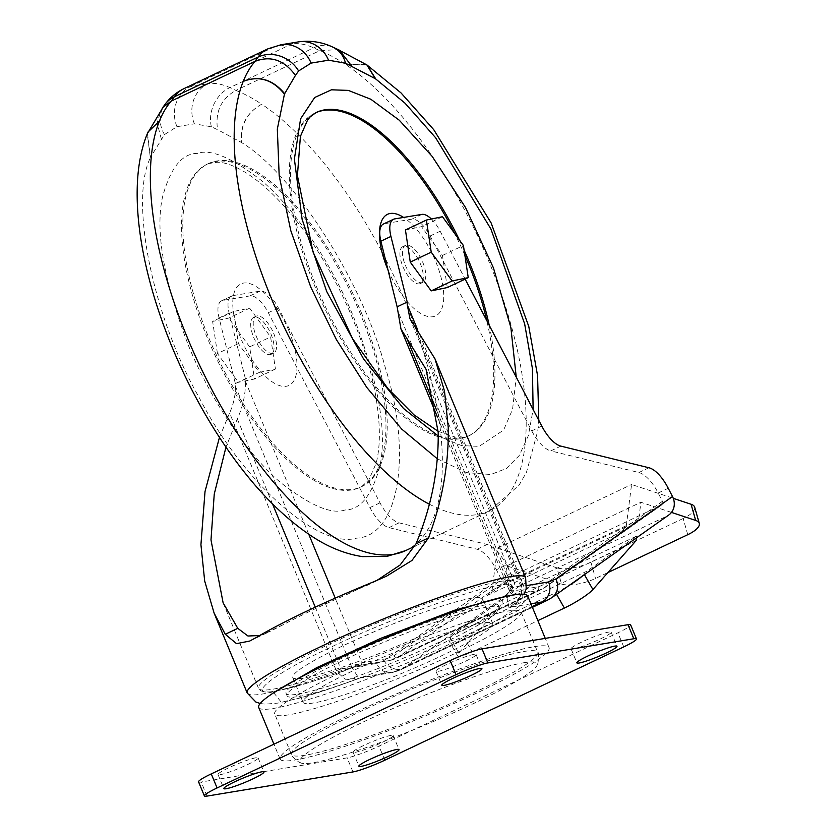 <?xml version="1.0" encoding="UTF-8"?>
<svg xmlns="http://www.w3.org/2000/svg" width="838" height="838" viewBox="0 0 838 838"><rect width="100%" height="100%" fill="white"/><g stroke="black" fill="none" stroke-linecap="round" stroke-linejoin="round"><path stroke-width="0.63" stroke-dasharray="4.19 3.14" d="M273.733 692.733L281.159 702.076C299.061 698.913 326.087 690.554 362.236 677.01L361.073 677.691L357.512 676.13L351.939 667.551L376.733 663.445A15.325 13.817 -99.4 0 0 391.807 672.6A15.325 13.817 -99.4 0 0 395.138 671.563L532.088 606.618M247.2 692.995A150.683 16.278 157.5 0 0 262.755 693.958A150.683 16.278 157.5 0 0 336.866 672.013L345.654 679.335L359.701 678.068L362.236 677.01L395.138 671.563A112.502 47.096 64.6 0 0 400.533 669.887A112.502 47.096 64.6 0 0 403.507 668.148L550.21 598.583A112.502 47.096 -115.4 0 1 547.245 600.312M315.277 607.162L340.898 669.028L362.006 662.785L361.325 664.796L357.575 665.749C321.425 679.293 294.4 687.652 276.498 690.816C243.03 697.834 272.172 674.286 329.847 647.701C382.557 621.943 474.758 587.951 498.652 585.469C515.255 582.923 517.13 586.495 504.277 596.185L506.739 594.467L510.489 588.611L436.525 410.033M523.939 662.722A128.528 13.879 -22.5 0 1 536.896 665.655A128.528 13.879 -22.5 0 1 441.678 717.977A128.528 13.879 -22.5 0 1 313.014 762.748A128.528 13.879 -22.5 0 1 301.45 763.177A128.528 13.879 -22.5 0 1 380.232 714.154A128.528 13.879 -22.5 0 1 523.939 662.722M147.446 133.41L150.515 157.314L164.478 134.562L176.965 126.706L194.395 123.815L211.375 126.8L217.566 129.68C215.041 111.789 221.159 98.695 235.887 90.41A255.401 106.908 -115.4 0 1 261.718 104.195C246.896 112.533 240.213 125.323 241.658 142.575L241.669 142.628C293.625 173.812 362.739 281.945 385.113 367.023C412.705 453.725 399.014 536.173 356.695 538.122C318.304 549.539 242.454 481.923 199.287 397.799C152.82 316.712 129.241 201.036 150.348 157.743L147.289 133.797M437.3 458.774L466.389 472.601L490.827 474.518L506.351 468.505L519.193 455.568L528.349 435.666L533.125 409.468M366.866 64.914L345.549 64.442L366.175 64.495L367.054 65.05M255.894 757.772A21.704 2.346 157.5 0 0 232.88 765.89A21.704 2.346 157.5 0 0 218.016 774.522A21.704 2.346 157.5 0 0 220.258 774.668A21.704 2.346 157.5 0 0 243.271 766.54A21.704 2.346 157.5 0 0 258.135 757.908A21.704 2.346 157.5 0 0 255.894 757.772M473.858 654.415A21.704 2.346 157.5 0 0 450.844 662.533A21.704 2.346 157.5 0 0 435.98 671.165A21.704 2.346 157.5 0 0 438.222 671.311A21.704 2.346 157.5 0 0 461.246 663.183A21.704 2.346 157.5 0 0 476.099 654.551A21.704 2.346 157.5 0 0 473.858 654.415M608.922 632.051A21.704 2.346 157.5 0 0 585.909 640.169A21.704 2.346 157.5 0 0 571.045 648.801A21.704 2.346 157.5 0 0 573.286 648.937A21.704 2.346 157.5 0 0 596.3 640.819A21.704 2.346 157.5 0 0 611.164 632.187A21.704 2.346 157.5 0 0 608.922 632.051M390.958 735.408A21.704 2.346 157.5 0 0 367.934 743.526A21.704 2.346 157.5 0 0 353.081 752.157A21.704 2.346 157.5 0 0 355.322 752.294A21.704 2.346 157.5 0 0 378.336 744.175A21.704 2.346 157.5 0 0 393.2 735.544A21.704 2.346 157.5 0 0 390.958 735.408M534.047 646.706A145.582 15.723 -22.5 0 1 549.089 647.648A145.582 15.723 -22.5 0 1 449.461 705.533A145.582 15.723 -22.5 0 1 295.133 760.003A145.582 15.723 -22.5 0 1 280.091 759.06A145.582 15.723 -22.5 0 1 379.719 701.186A145.582 15.723 -22.5 0 1 534.047 646.706M258.712 707.461A145.582 15.723 157.5 0 0 273.754 708.393A145.582 15.723 157.5 0 0 428.082 653.923A145.582 15.723 157.5 0 0 527.71 596.038M298.904 696.472A114.932 12.413 157.5 0 0 420.739 653.462A114.932 12.413 157.5 0 0 499.396 607.77A114.932 12.413 157.5 0 0 487.527 607.026A114.932 12.413 157.5 0 0 365.682 650.037A114.932 12.413 157.5 0 0 287.036 695.729A114.932 12.413 157.5 0 0 298.904 696.472M297.93 694.126A114.932 12.413 157.5 0 0 419.775 651.116A114.932 12.413 157.5 0 0 498.421 605.424A114.932 12.413 157.5 0 0 486.553 604.68A114.932 12.413 157.5 0 0 364.708 647.69A114.932 12.413 157.5 0 0 286.062 693.382A114.932 12.413 157.5 0 0 297.93 694.126M219.462 437.405L229.581 412.987L336.866 672.013L351.939 667.551L235.405 386.203L235.342 383.553L219.085 317.927A25.538 10.695 -115.4 0 1 221.599 300.779A25.538 10.695 -115.4 0 1 222.824 300.392L249.975 295.898A25.538 10.695 -115.4 0 1 268.328 312.721L369.946 507.598A30.65 12.832 64.6 0 0 388.989 527.615L477.094 549.246A30.65 12.832 -115.4 0 1 496.389 569.735L506.445 564.969L510.698 573.265A3.069 2.776 -125.3 0 0 514.605 574.795L661.318 505.22A3.069 2.776 -125.3 0 0 662.439 501.313L658.186 493.016A30.65 12.832 64.6 0 0 638.891 472.527L550.786 450.886L560.852 446.12M259.707 635.508L270.245 631.318L283.16 624.708A138.427 14.948 -22.5 0 1 347.236 594.331L376.828 580.493M253.673 337.305A20.437 8.548 64.6 0 0 271.135 354.327A20.437 8.548 64.6 0 0 271.103 334.414A20.437 8.548 64.6 0 0 253.631 317.403A20.437 8.548 64.6 0 0 253.673 337.305M273.617 333.231A20.437 8.548 -115.4 0 1 273.659 353.133A20.437 8.548 -115.4 0 1 256.187 336.111A20.437 8.548 -115.4 0 1 256.145 316.209A20.437 8.548 -115.4 0 1 273.617 333.231M402.889 266.547A20.437 8.548 64.6 0 0 420.362 283.558A20.437 8.548 64.6 0 0 420.32 263.656A20.437 8.548 64.6 0 0 402.848 246.644A20.437 8.548 64.6 0 0 402.889 266.547M405.403 265.353A20.437 8.548 64.6 0 0 422.876 282.375A20.437 8.548 64.6 0 0 422.834 262.462A20.437 8.548 64.6 0 0 405.372 245.45A20.437 8.548 64.6 0 0 405.403 265.353M303.325 678.089A102.676 11.093 -22.5 0 1 292.724 677.429A102.676 11.093 -22.5 0 1 362.98 636.608A102.676 11.093 -22.5 0 1 471.825 598.196A102.676 11.093 -22.5 0 1 482.437 598.856A102.676 11.093 -22.5 0 1 412.17 639.677A102.676 11.093 -22.5 0 1 303.325 678.089M313.622 702.956A102.676 11.093 -22.5 0 1 303.021 702.296A102.676 11.093 -22.5 0 1 373.287 661.475A102.676 11.093 -22.5 0 1 482.133 623.053A102.676 11.093 -22.5 0 1 492.734 623.713A102.676 11.093 -22.5 0 1 422.467 664.544A102.676 11.093 -22.5 0 1 313.622 702.956M288.859 330.696A56.188 23.516 -115.4 0 1 286.282 386.276A56.188 23.516 -115.4 0 1 240.935 338.636A56.188 23.516 -115.4 0 1 243.523 283.066A56.188 23.516 -115.4 0 1 288.859 330.696M361.262 312.501A178.777 74.833 -115.4 0 1 361.618 486.669A178.777 74.833 -115.4 0 1 208.777 337.756A178.777 74.833 -115.4 0 1 208.421 163.588A178.777 74.833 -115.4 0 1 361.262 312.501M387.984 269.888A56.188 23.516 64.6 0 0 433.173 316.68A56.188 23.516 64.6 0 0 435.571 261.131A56.188 23.516 64.6 0 0 403.602 217.43M315.601 112.774A178.777 74.833 64.6 0 0 314.889 113.099A178.777 74.833 64.6 0 0 315.245 287.266A178.777 74.833 64.6 0 0 468.086 436.179A178.777 74.833 64.6 0 0 486.784 320.598M464.881 255.307A178.777 74.833 64.6 0 0 454.636 233.446M288.471 714.887A133.315 14.403 -22.5 0 1 274.707 714.028A133.315 14.403 -22.5 0 1 365.944 661.014A133.315 14.403 -22.5 0 1 507.283 611.132A133.315 14.403 -22.5 0 1 521.047 611.991A133.315 14.403 -22.5 0 1 429.81 664.995A133.315 14.403 -22.5 0 1 288.471 714.887M211.375 126.8A30.65 24.962 114.3 0 1 229.874 87.602A624.719 261.487 -115.4 0 1 235.887 90.41L319.728 50.657A624.719 261.487 64.6 0 0 313.705 47.85A134.614 56.345 64.6 0 0 291.718 43.985L274.288 46.876A134.614 56.345 64.6 0 0 267.825 48.876M198.554 781.864A25.538 2.755 157.5 0 0 201.193 782.022L347.152 757.856A25.538 2.755 157.5 0 0 378.996 746.113L617.92 632.816A25.538 2.755 157.5 0 0 630.626 624.844M530.925 603.8L508.949 607.435C514.857 605.308 519.204 602.208 522.001 598.133L523.949 594.278M524.022 594.048L523.802 586.055L520.649 585.856L521.393 592.843C522.105 593.063 518.177 602.072 514.27 604.146L521.456 594.76L521.477 584.474A150.683 16.278 157.5 0 0 525.625 577.665M506.686 596.237L508.949 607.435L518.146 600.898L523.886 594.268M502.475 599.662L452.635 634.879L586.768 571.275L636.608 536.058L502.475 599.662L501.878 604.313L458.784 653.137A25.538 4.096 -29.7 0 0 457.558 655.84A25.538 4.096 -29.7 0 0 472.171 651.786L537.891 620.623M376.733 663.445L383.961 660.501A15.325 13.879 -125.3 0 0 403.507 668.148L520.178 585.678L666.891 516.114A15.325 13.879 -125.3 0 0 668.766 515.014M447.283 287.56L442.454 255.454L421.524 226.669L405.435 229.989M431.402 219.022A25.538 10.695 -115.4 0 1 440.18 231.225L465.142 279.096M452.635 634.879L450.058 637.802A25.538 4.096 -29.7 0 0 448.822 640.504A25.538 4.096 -29.7 0 0 463.435 636.451L555.657 592.728A25.538 4.096 -29.7 0 0 569.306 585.312M582.001 576.335A25.538 4.096 -29.7 0 0 584.191 574.198L586.768 571.275M636.011 540.709L501.878 604.313M636.608 536.058L636.367 537.912M520.178 585.678A15.325 13.879 54.7 0 1 500.642 578.031L496.389 569.735M259.34 372.386L275.43 369.055L270.601 336.949L249.672 308.164L233.582 311.485L238.411 343.601L259.34 372.386L238.38 382.317L254.469 378.996L249.64 346.88L270.601 336.949M235.405 386.203C235.53 395.274 233.593 404.199 229.581 412.987M235.342 383.553L245.408 378.776L245.461 381.437C245.639 394.122 242.926 406.629 237.311 418.937L225.967 447.146M442.454 255.454L463.414 245.513M442.485 216.728L421.524 226.669M541.798 426.102L531.742 430.879L430.124 235.991A25.538 10.695 64.6 0 0 411.772 219.179L384.621 223.673A25.538 10.695 64.6 0 0 383.395 224.05M531.742 430.879A30.65 12.832 64.6 0 0 550.786 450.886M487.423 595.472L621.555 531.868L638.682 519.759L504.549 583.363L487.423 595.472L492.063 590.203L497.437 548.094L556.935 567.85L561.533 584.034L506.781 565.86L504.549 583.363M245.408 378.776L229.141 313.15A25.538 10.695 -115.4 0 1 231.665 296.003A25.538 10.695 -115.4 0 1 232.891 295.625L260.042 291.132A25.538 10.695 -115.4 0 1 278.384 307.944L380.002 502.821A30.65 12.832 64.6 0 0 399.056 522.839L487.161 544.48A30.65 12.832 -115.4 0 1 506.445 564.969M275.43 369.055L254.469 378.996M238.411 343.601L217.451 353.531L238.38 382.317M233.582 311.485L212.622 321.425L217.451 353.531M249.672 308.164L228.711 318.094L212.622 321.425M249.64 346.88L228.711 318.094M662.439 501.313L545.758 583.772L538.53 586.726L513.736 590.832L509.315 590.486L506.739 594.467C513.526 588.58 516.04 584.536 514.302 582.358A138.427 14.948 -22.5 0 1 510.489 588.611L509.546 590.811M621.555 531.868L626.196 526.599L631.569 484.49L673.291 498.338M671.489 512.406L640.913 502.255L638.682 519.759M626.196 526.599L492.063 590.203M506.781 565.86L640.913 502.255M510.698 573.265L394.017 655.725L386.789 658.678A3.069 2.765 -99.4 0 0 389.806 660.512L357.575 665.749L390.466 660.302A100.246 41.963 64.6 0 0 395.285 658.804A100.246 41.963 64.6 0 0 397.924 657.254L514.605 574.795M661.318 505.22L544.637 587.689A100.246 41.963 -115.4 0 1 541.987 589.24A100.246 41.963 -115.4 0 1 537.179 590.738L504.277 596.185L511.589 593.545L513.736 590.832L397.202 309.484M426.05 369.286L514.302 582.358A138.427 14.948 -22.5 0 0 500.003 581.467A138.427 14.948 -22.5 0 0 353.259 633.256A138.427 14.948 -22.5 0 0 258.523 688.302A138.427 14.948 -22.5 0 0 272.821 689.192A138.427 14.948 -22.5 0 0 340.898 669.028L355.375 666.598M687.747 534.696L683.148 518.513A25.538 8.621 164.1 0 0 694.681 507.21M683.148 518.513L590.926 562.235A25.538 8.621 -15.9 0 1 556.935 567.85M497.437 548.094L631.569 484.49M561.533 584.034A25.538 8.621 164.1 0 0 595.525 578.43L607.906 572.564M405.77 550.535A255.401 106.908 -115.4 0 0 405.257 301.722A255.401 106.908 -115.4 0 0 261.718 104.195C246.896 112.439 240.045 125.145 241.187 142.303L217.566 129.68M161.325 138.993L157.073 122.83L161.441 109.39L163.075 107.274M339.442 50.196L338.091 49.61L319.728 50.657A255.401 106.908 64.6 0 1 345.549 64.442A255.401 106.908 64.6 0 1 489.088 261.969A255.401 106.908 64.6 0 1 489.602 510.782L519.057 485.212L526.463 472.307L537.828 430.659L538.792 420.33M345.036 509.965C331.628 514.731 310.154 505.586 280.594 482.541C251.484 458.124 213.145 405.969 188.403 345.392C163.829 280.94 155.177 231.571 162.446 197.286C170.334 168.04 181.972 153.406 197.339 153.406C210.747 148.64 232.22 157.785 261.781 180.84C290.891 205.247 329.229 257.402 353.971 317.979C378.546 382.432 387.198 431.8 379.928 466.085C372.041 495.342 360.403 509.965 345.036 509.965M215.743 161.514A178.777 74.833 64.6 0 0 207.164 164.185A178.777 74.833 64.6 0 0 207.52 338.353A178.777 74.833 64.6 0 0 351.782 489.926A178.777 74.833 64.6 0 0 360.361 487.266A178.777 74.833 64.6 0 0 360.005 313.098A178.777 74.833 64.6 0 0 215.743 161.514M489.224 325.28A178.777 74.833 -115.4 0 1 469.343 435.582A178.777 74.833 -115.4 0 1 460.764 438.253A178.777 74.833 -115.4 0 1 316.502 286.669A178.777 74.833 -115.4 0 1 316.146 112.512L314.889 113.099M438.232 436.022L461.717 445.638L479.168 446.361L503.617 430.072L512.573 409.237L516.25 377.1M523.991 651.482A133.315 14.403 -22.5 0 1 537.766 652.341A133.315 14.403 -22.5 0 1 446.528 705.345A133.315 14.403 -22.5 0 1 305.189 755.237A133.315 14.403 -22.5 0 1 291.415 754.378A133.315 14.403 -22.5 0 1 382.652 701.364A133.315 14.403 -22.5 0 1 523.991 651.482M429.412 504.235A255.401 106.908 64.6 0 0 477.335 514.584A255.401 106.908 64.6 0 0 489.602 510.782L414.936 546.187M459.434 240.045A178.777 74.833 -115.4 0 1 464.095 250.08M623.755 646.894L617.92 632.816M384.831 760.192L378.996 746.113M352.976 771.934L347.152 757.856M207.028 796.1L201.193 782.022M526.861 585.553L523.802 586.055L417.334 329.03M666.891 516.114L550.21 598.583A15.325 13.879 -125.3 0 0 552.085 597.484M520.807 586.045L521.477 584.474L414.182 325.448M458.784 653.137L450.058 637.802M658.186 493.016L668.242 488.25M500.642 578.031L383.961 660.501M283.16 624.708L256.774 637.226M347.236 594.331L373.622 581.813M384.621 223.673L394.688 218.907M638.891 472.527L648.958 467.761M430.124 235.991L440.18 231.225M411.772 219.179L421.839 214.402M555.657 592.728L556.558 594.32M463.435 636.451L472.171 651.786M545.758 583.772A3.069 2.776 54.7 0 1 544.637 587.689L397.924 657.254A3.069 2.776 54.7 0 1 394.017 655.725M386.789 658.678L362.006 662.785L335.221 598.123M308.772 534.267L245.461 381.437M477.094 549.246L487.161 544.48M219.085 317.927L229.141 313.15M222.824 300.392L232.891 295.625M388.989 527.615L399.056 522.839M380.002 502.821L369.946 507.598M268.328 312.721L278.384 307.944M249.975 295.898L260.042 291.132M237.311 418.937L272.507 503.9M538.53 586.726A3.069 2.765 -99.4 0 1 537.179 590.738L390.466 660.302A3.069 2.765 -99.4 0 1 389.806 660.512L395.285 658.804L541.987 589.24L661.685 505.01M590.926 562.235L595.525 578.43M194.395 123.815A30.65 27.633 80.6 0 1 207.887 83.737A134.614 56.345 -115.4 0 1 229.874 87.602L313.705 47.85A30.65 24.962 -65.7 0 1 332.969 47.19M176.965 126.706A30.65 27.633 80.6 0 1 190.456 86.628L207.887 83.737L291.718 43.985A30.65 27.633 -99.4 0 1 298.37 41.9M164.478 134.562A30.65 27.162 36.6 0 1 165.013 104.383M183.993 88.629A134.614 56.345 -115.4 0 1 190.456 86.628L274.288 46.876A30.65 27.633 -99.4 0 1 280.94 44.781M260.168 703.501L265.154 704.15L277.839 703.113L298.391 698.431C315.528 693.749 335.975 686.951 359.743 678.047M223.118 602.826L258.523 688.302C258.324 687.61 258.984 694.419 275.838 691.025C293.593 687.893 320.126 679.744 355.438 666.566M361.618 486.669L368.888 479.807L376.063 463.487C380.672 446.193 380.452 423.033 375.403 393.986C369.684 363.043 359.083 331.073 343.611 298.087C321.467 252.091 296.17 215.89 267.731 189.493C242.475 166.835 225.16 162.017 217.063 162.247L208.421 163.588M438.148 431.329L455.652 437.216L464.084 437.206L468.086 436.179M521.047 611.991L537.766 652.341C538.782 652.257 538.844 655.903 537.954 663.277L536.896 665.655M218.016 774.522L223.851 788.6M435.98 671.165L441.815 685.243M571.045 648.801L576.879 662.879M353.081 752.157L358.915 766.236M549.089 647.648L545.255 638.388M499.396 607.77L498.421 605.424M271.135 354.327L273.659 353.133M420.362 283.558L422.876 282.375M303.021 702.296L292.724 677.429M301.45 763.177L299.019 762.245C293.185 757.657 290.65 755.038 291.415 754.378L274.707 714.028M258.135 757.908L263.96 771.987M476.099 654.551L481.923 668.63M611.164 632.187L616.988 646.266M393.2 735.544L399.024 749.622M280.091 759.06L273.921 744.175M287.036 695.729L286.062 693.382M359.701 678.068L391.807 672.6L400.533 669.887L532.402 607.351M409.95 318.639L520.639 585.867M249.944 640.944L270.245 631.318M366.038 585.888L386.559 576.167M457.558 655.84L448.822 640.504M231.665 296.003L221.599 300.779M437.258 416.612L509.305 590.56M253.631 317.403L256.145 316.209M402.848 246.644L405.372 245.45M492.734 623.713L482.437 598.856M162.163 108.343L161.441 109.39M338.091 49.61L338.803 49.892"/><path stroke-width="1.26" d="M506.686 596.237L454.206 610.347L380.787 638.336L316.712 667.656L273.733 692.733M533.125 409.468L532.434 368.668L524.661 323.897L490.911 229.015L435.624 137.746L405.026 103.189L375.801 79.023L367.054 65.05L401.014 92.913L433.78 129.722L491.141 222.96L528.778 326.443L537.577 375.644L538.792 420.33M226.092 788.736A21.704 2.346 -22.5 0 1 223.851 788.6A21.704 2.346 -22.5 0 1 238.704 779.969A21.704 2.346 -22.5 0 1 261.718 771.84A21.704 2.346 -22.5 0 1 263.96 771.987A21.704 2.346 -22.5 0 1 249.106 780.618A21.704 2.346 -22.5 0 1 226.092 788.736M444.056 685.379A21.704 2.346 -22.5 0 1 441.815 685.243A21.704 2.346 -22.5 0 1 456.668 676.612A21.704 2.346 -22.5 0 1 479.682 668.483A21.704 2.346 -22.5 0 1 481.923 668.63A21.704 2.346 -22.5 0 1 467.07 677.261A21.704 2.346 -22.5 0 1 444.056 685.379M579.121 663.015A21.704 2.346 -22.5 0 1 576.879 662.879A21.704 2.346 -22.5 0 1 591.733 654.248A21.704 2.346 -22.5 0 1 614.746 646.119A21.704 2.346 -22.5 0 1 616.988 646.266A21.704 2.346 -22.5 0 1 602.134 654.897A21.704 2.346 -22.5 0 1 579.121 663.015M361.157 766.372A21.704 2.346 -22.5 0 1 358.915 766.236A21.704 2.346 -22.5 0 1 373.769 757.604A21.704 2.346 -22.5 0 1 396.783 749.476A21.704 2.346 -22.5 0 1 399.024 749.622A21.704 2.346 -22.5 0 1 384.171 758.254A21.704 2.346 -22.5 0 1 361.157 766.372M545.255 638.388L527.71 596.038A145.582 15.723 157.5 0 0 512.678 595.095A145.582 15.723 157.5 0 0 358.339 649.576A145.582 15.723 157.5 0 0 258.712 707.461L273.921 744.175M417.334 329.03L407.258 304.707L409.95 318.639L435.037 358.947L444.507 391.22L448.236 427.422C448.885 464.032 442.307 500.862 428.511 537.902L411.961 560.454L386.559 576.167L373.622 581.813A150.683 16.278 157.5 0 0 256.774 637.226L249.724 641.049L236.515 643.657L225.275 634.282L214.13 613.165L204.682 581.006L200.931 544.69L205.017 491.56L219.462 437.405M376.828 580.493L400.103 565.001L416.004 543.841C431.381 506.77 438.766 469.563 438.18 432.188L426.05 369.286L400.962 328.978L397.139 306.823L407.205 302.057L390.937 236.431A25.538 10.695 -115.4 0 1 393.462 219.284A25.538 10.695 -115.4 0 1 394.688 218.907L421.839 214.402A25.538 10.695 -115.4 0 1 431.402 219.022M225.967 447.146L214.245 494.116L210.987 539.923L223.118 602.826L237.783 628.343L247.975 636.021L259.707 635.508M403.602 217.43A56.188 23.516 64.6 0 0 387.648 269.071A56.188 23.516 64.6 0 0 387.984 269.888M486.784 320.598A178.777 74.833 64.6 0 0 467.73 262.022A178.777 74.833 64.6 0 0 464.881 255.307M454.636 233.446A178.777 74.833 64.6 0 0 315.601 112.774M384.831 760.192L623.755 646.894A25.538 2.755 157.5 0 0 636.451 638.923A25.538 2.755 157.5 0 0 633.821 638.755L487.863 662.931A25.538 2.755 157.5 0 0 456.008 674.674L217.084 787.961A25.538 2.755 157.5 0 0 204.388 795.932A25.538 2.755 157.5 0 0 207.028 796.1L352.976 771.934A25.538 2.755 157.5 0 0 384.831 760.192M636.451 638.923L630.626 624.844A25.538 2.755 157.5 0 0 627.987 624.687L482.028 648.853A25.538 2.755 157.5 0 0 450.184 660.595L211.26 773.893A25.538 2.755 157.5 0 0 198.554 781.864L204.388 795.932M426.395 220.048L405.435 229.989L410.264 262.105L431.193 290.891L447.283 287.56L468.243 277.629L463.414 245.513L442.485 216.728L426.395 220.048L431.224 252.165L452.153 280.95L468.243 277.629M407.258 304.707L407.205 302.057M465.142 279.096L541.798 426.102A30.65 12.832 64.6 0 0 560.852 446.12L648.958 467.761A30.65 12.832 -115.4 0 1 668.242 488.25L672.495 496.536L555.814 579.006L548.586 581.96L526.861 585.553M555.814 579.006A15.325 13.879 -125.3 0 1 552.085 597.484L668.766 515.014A15.325 13.879 -125.3 0 0 672.495 496.536M569.306 585.312A25.538 4.096 -29.7 0 0 582.001 576.335M636.367 537.912L636.011 540.709L592.916 589.533L584.432 574.627M431.193 290.891L452.153 280.95M410.264 262.105L431.224 252.165M393.462 219.284L383.395 224.05A25.538 10.695 64.6 0 0 380.881 241.197L390.937 236.431M397.139 306.823L380.881 241.197M537.891 620.623L564.383 608.053A25.538 4.096 -29.7 0 0 592.916 589.533M673.291 498.338L691.067 504.246L695.666 520.429L671.489 512.406M695.666 520.429A25.538 8.621 -15.9 0 1 699.28 523.394A25.538 8.621 -15.9 0 1 687.747 534.696L607.906 572.564M699.28 523.394L694.681 507.21A25.538 8.621 164.1 0 0 691.067 504.246M437.3 458.774L401.716 429.108L366.855 387.533L336.363 339.547L310.793 287.12L290.817 230.722L279.19 175.928L277.326 129.073L284.449 94.097C272.748 79.6 259.005 75.368 243.23 81.391C258.952 75.305 272.759 79.411 284.648 93.709L284.449 94.097M147.446 133.41L148.148 131.891L159.398 121.143L148.117 131.964L147.289 133.797C117.907 205.698 155.376 340.469 221.305 440.212C249.913 483.516 280.5 515.799 313.045 537.064C329.145 547.497 345.591 554.012 362.362 556.61L386.852 556.432L405.77 550.535A255.401 106.908 -115.4 0 1 393.504 554.337A255.401 106.908 -115.4 0 1 187.419 337.798A255.401 106.908 -115.4 0 1 159.398 121.143A255.401 106.908 -115.4 0 1 171.214 101.115A624.719 261.487 -115.4 0 1 174.294 96.81A134.614 56.345 -115.4 0 1 183.993 88.629C176.305 92.379 169.978 97.627 165.013 104.383A30.65 27.162 36.6 0 1 174.294 96.81L258.125 57.057A624.719 261.487 64.6 0 0 255.045 61.363L171.214 101.115L163.075 107.274L147.331 133.682M338.091 49.61L366.866 64.914L375.319 78.699L345.507 63.196L328.527 60.21L311.097 63.101L298.611 70.958L295.458 75.389C284.197 60.022 270.726 55.339 255.045 61.363A255.401 106.908 64.6 0 0 243.23 81.391A255.401 106.908 64.6 0 0 271.25 298.045A255.401 106.908 64.6 0 0 429.412 504.235M351.698 66.076L339.442 50.196M523.886 594.268L526.243 588.999L525.625 577.665A150.683 16.278 157.5 0 0 510.07 576.691A150.683 16.278 157.5 0 0 350.315 633.078A150.683 16.278 157.5 0 0 247.2 692.995L255.883 702.024L260.168 703.501M438.148 431.329L413.888 414.768L387.837 388.476L352.463 338.531L312.93 251.725L297.417 175.624L300.402 136.426L307.577 120.023L310.269 116.786L316.146 112.512A178.777 74.833 -115.4 0 1 324.725 109.841A178.777 74.833 -115.4 0 1 459.434 240.045M516.25 377.1L510.855 327.438L493.414 267.814L465.499 207.489L432.157 156.381L399.265 120.211L370.825 99.251L348.315 90.399L331.471 89.802L314.679 97.512L300.601 118.787L294.389 159.021L302.12 219.347L326.673 291.456L363.629 359.073L403.476 408.431L438.232 436.022M436.525 410.033L406.901 338.521M464.095 250.08A178.777 74.833 -115.4 0 1 468.987 261.425A178.777 74.833 -115.4 0 1 489.224 325.28M633.821 638.755L627.987 624.687M217.084 787.961L211.26 773.893M456.008 674.674L450.184 660.595M487.863 662.931L482.028 648.853M532.088 606.618L541.84 601.988L530.925 603.8M532.402 607.351L547.245 600.312A112.502 47.096 -115.4 0 1 541.84 601.988A15.325 13.817 -99.4 0 0 548.586 581.96M237.783 628.343L225.275 634.282M416.004 543.841L428.511 537.902M556.558 594.32L564.383 608.053M335.221 598.123L308.772 534.267M272.507 503.9L315.277 607.162M295.458 75.389L284.648 93.709M298.611 70.958A30.65 27.162 -143.4 0 0 258.125 57.057A134.614 56.345 64.6 0 1 267.825 48.876L183.993 88.629M311.097 63.101A30.65 27.633 -99.4 0 0 280.94 44.781L267.825 48.876M328.527 60.21A30.65 27.633 -99.4 0 0 298.37 41.9L280.94 44.781M345.507 63.196A30.65 24.962 -65.7 0 0 332.969 47.19L339.453 50.207M247.2 692.995L214.13 613.165M414.936 546.187L405.77 550.535M552.085 597.484L547.245 600.312M525.625 577.665L435.037 358.947M400.962 328.978L437.258 416.612M165.013 104.383L162.163 108.343M298.37 41.9C310.542 40.245 322.064 42.015 332.969 47.19"/></g></svg>
